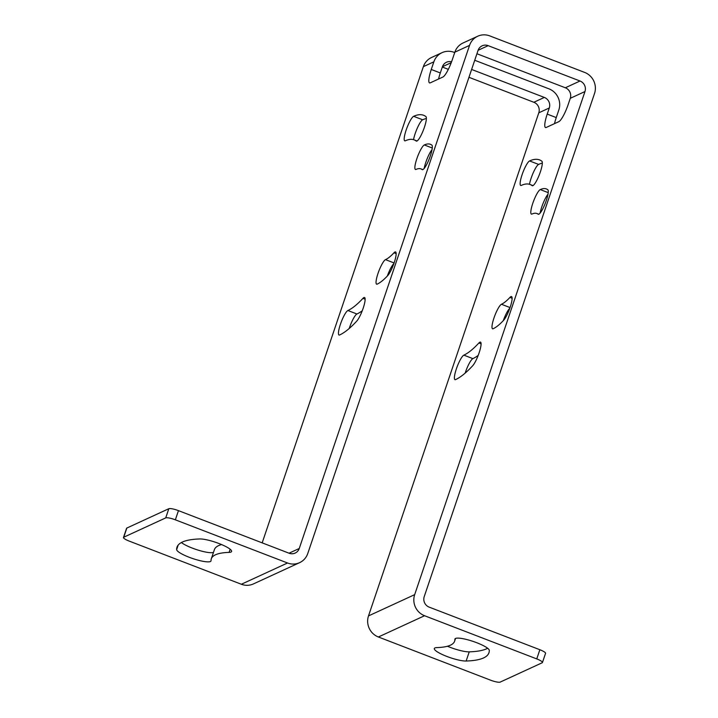 <?xml version="1.0" encoding="UTF-8"?>
<svg xmlns="http://www.w3.org/2000/svg" width="718" height="718" viewBox="0 0 718 718"><rect width="100%" height="100%" fill="white"/><g stroke="black" fill="none" stroke-linecap="round" stroke-linejoin="round"><path stroke-width="1.08" d="M471.609 69.449L544.343 97.433A8.23 7.898 -114.7 0 1 549.288 107.978L538.796 112.816L368.505 615.909A16.469 15.805 -114.7 0 0 378.386 636.992L490.565 680.17A8.23 1.624 -161.3 0 0 500.195 682.1L542.18 662.768A8.23 1.624 -161.3 0 0 542.449 662.508A8.23 1.624 -161.3 0 0 536.75 658.909L539.855 649.727L429.176 607.132A8.23 7.898 -114.7 0 1 424.23 596.595L594.522 93.493A16.469 15.805 65.3 0 0 584.64 72.41L489.775 35.9A16.469 15.805 65.3 0 0 477.712 36.232A16.469 15.805 65.3 0 0 469.545 45.396L299.253 548.489A8.23 7.898 -114.7 0 1 289.139 553.237L178.459 510.642L175.354 519.823A8.23 1.624 -161.3 0 0 165.723 517.893L123.747 537.217A8.23 1.624 -161.3 0 0 123.478 537.477A8.23 1.624 -161.3 0 0 129.177 541.085L241.356 584.255L287.541 562.993A16.469 15.805 65.3 0 0 299.603 562.661A16.469 15.805 65.3 0 0 307.771 553.497L478.062 50.404A8.23 7.898 -114.7 0 1 488.177 45.656L478.098 50.296M536.75 658.909L424.562 615.73A16.469 15.805 65.3 0 1 414.681 594.648L584.973 91.545L570.28 98.312L568.207 104.433A16.469 3.294 -69 0 1 558.837 121.656L546.236 127.454A16.469 3.294 -69 0 1 545.5 127.535A16.469 3.294 -69 0 1 547.215 114.099L549.288 107.978M488.177 45.656L580.027 81.008A8.23 7.898 -114.7 0 1 584.973 91.545M287.541 562.993L175.354 519.823M262.178 542.862L423.36 66.657A16.469 15.805 -114.7 0 1 431.536 57.503L442.028 52.665A16.469 15.805 65.3 0 0 433.86 61.829L431.267 69.475A16.469 3.294 -69 0 0 429.552 82.911A16.469 3.294 -69 0 0 430.288 82.83L442.889 77.032A16.469 3.294 -69 0 0 452.259 59.809L454.853 52.163L469.545 45.396M454.709 52.567L454.09 52.333A16.469 15.805 65.3 0 0 442.028 52.665M477.712 36.232L463.02 42.999A16.469 15.805 65.3 0 0 454.853 52.163M438.554 79.025A16.469 3.294 -69 0 1 440.305 72.949L442.378 66.837A8.23 7.898 -114.7 0 1 451.559 61.793M474.715 60.267L548.956 88.844A16.469 15.805 65.3 0 1 558.837 109.926L556.253 117.572A16.469 3.294 -69 0 0 554.502 123.649M478.888 342.989A195.951 39.158 -69 0 1 463.855 355.141A13.175 2.63 -69 0 0 456.792 367.679A13.175 2.63 -69 0 0 454.988 379.669A13.175 2.63 -69 0 0 455.571 379.607A222.302 44.426 -69 0 0 472.623 365.821A13.175 2.63 -69 0 0 479.229 352.493A13.175 2.63 -69 0 0 480.486 342.109A13.175 2.63 -69 0 0 478.888 342.989L481.087 343.832M547.825 189.749A136.671 27.311 -69 0 0 546.398 188.951A136.671 27.311 -69 0 0 540.268 189.579A13.175 2.63 -69 0 0 533.205 202.117A13.175 2.63 -69 0 0 531.401 214.108A13.175 2.63 -69 0 0 531.993 214.045A110.33 22.052 -69 0 1 536.938 213.533A110.33 22.052 -69 0 1 538.087 214.188A13.175 2.63 -69 0 0 538.222 214.26A13.175 2.63 -69 0 0 545.276 203.284A13.175 2.63 -69 0 0 547.825 189.749M509.915 297.423A110.33 22.052 -69 0 1 501.451 304.27A13.175 2.63 -69 0 0 494.388 316.8A13.175 2.63 -69 0 0 492.584 328.799A13.175 2.63 -69 0 0 493.167 328.736A136.671 27.311 -69 0 0 503.65 320.255A13.175 2.63 -69 0 0 510.265 306.936A13.175 2.63 -69 0 0 511.512 296.543A13.175 2.63 -69 0 0 509.915 297.423L512.114 298.275M532.137 185.648A13.175 2.63 -69 0 0 532.28 185.729A13.175 2.63 -69 0 0 539.326 174.743A13.175 2.63 -69 0 0 541.875 161.218A222.302 44.426 -69 0 0 539.559 159.908A222.302 44.426 -69 0 0 529.588 160.94A13.175 2.63 -69 0 0 522.524 173.478A13.175 2.63 -69 0 0 520.721 185.468A13.175 2.63 -69 0 0 521.313 185.406A195.951 39.158 -69 0 1 530.099 184.499A195.951 39.158 -69 0 1 532.137 185.648L532.433 185.765M416.198 141.024A13.175 2.63 -69 0 0 416.332 141.105A13.175 2.63 -69 0 0 423.378 130.12A13.175 2.63 -69 0 0 425.936 116.594A222.302 44.426 -69 0 0 423.611 115.284A222.302 44.426 -69 0 0 413.64 116.316A13.175 2.63 -69 0 0 406.576 128.854A13.175 2.63 -69 0 0 404.772 140.845A13.175 2.63 -69 0 0 405.365 140.782A195.951 39.158 -69 0 1 414.151 139.875A195.951 39.158 -69 0 1 416.198 141.024L416.485 141.141M542.341 163.112A222.302 44.426 -69 0 0 538.626 164.413A13.175 2.63 -69 0 0 533.6 171.979A13.175 2.63 -69 0 0 529.471 184.284M426.393 118.488A222.302 44.426 -69 0 0 422.678 119.789A13.175 2.63 -69 0 0 417.652 127.355A13.175 2.63 -69 0 0 413.523 139.66M463.855 355.141L472.893 358.623A13.175 2.63 -69 0 0 465.156 373.109M472.893 358.623A195.951 39.158 -69 0 0 478.188 355.41M547.987 194.228A13.175 2.63 -69 0 0 540.133 213.04M509.825 308.219A13.175 2.63 -69 0 0 503.291 320.641M347.907 310.517A195.951 39.158 -69 0 0 362.94 298.365A13.175 2.63 -69 0 1 364.538 297.485A13.175 2.63 -69 0 1 363.29 307.869A13.175 2.63 -69 0 1 356.675 321.197A222.302 44.426 -69 0 1 339.632 334.983A13.175 2.63 -69 0 1 339.04 335.046A13.175 2.63 -69 0 1 340.844 323.055A13.175 2.63 -69 0 1 347.907 310.517L356.945 313.999A13.175 2.63 -69 0 0 349.208 328.485M356.945 313.999A195.951 39.158 -69 0 0 362.24 310.786M432.048 149.604A13.175 2.63 -69 0 0 424.185 168.416M393.877 263.596A13.175 2.63 -69 0 0 387.343 276.017M431.877 145.126A136.671 27.311 -69 0 0 430.459 144.327A136.671 27.311 -69 0 0 424.329 144.955A13.175 2.63 -69 0 0 417.266 157.493A13.175 2.63 -69 0 0 415.453 169.484A13.175 2.63 -69 0 0 416.045 169.421A110.33 22.052 -69 0 1 420.99 168.909A110.33 22.052 -69 0 1 422.139 169.565A13.175 2.63 -69 0 0 422.283 169.645A13.175 2.63 -69 0 0 429.328 158.66A13.175 2.63 -69 0 0 431.877 145.126M393.967 252.799A110.33 22.052 -69 0 1 385.503 259.647A13.175 2.63 -69 0 0 378.44 272.185A13.175 2.63 -69 0 0 376.636 284.175A13.175 2.63 -69 0 0 377.228 284.113A136.671 27.311 -69 0 0 387.702 275.631A13.175 2.63 -69 0 0 394.317 262.312A13.175 2.63 -69 0 0 395.564 251.928A13.175 2.63 -69 0 0 393.967 252.799L396.165 253.651M580.027 81.008L565.335 87.775L476.931 53.742M565.335 87.775A8.23 7.898 -114.7 0 1 570.28 98.312M299.603 562.661L253.418 583.922A16.469 15.805 -114.7 0 1 241.356 584.255M538.796 112.816A8.23 7.898 65.3 0 0 533.851 102.27L468.953 77.293M448.328 69.35L442.306 67.034M123.478 537.477L126.583 528.304A8.23 1.624 18.7 0 1 126.853 528.044L168.829 508.712A8.23 1.624 18.7 0 1 178.459 510.642M221.575 544.567A128.441 25.309 -161.3 0 0 214.404 549.638L211.298 558.81A128.441 25.309 -161.3 0 0 211.038 560.695A18.112 3.572 -161.3 0 1 210.993 560.964A18.112 3.572 -161.3 0 1 193.33 558.748A18.112 3.572 -161.3 0 1 176.646 549.62A164.664 32.454 -161.3 0 1 176.987 547.197A164.664 32.454 -161.3 0 1 199.783 538.958A18.112 3.572 -161.3 0 1 219.663 543.786A18.112 3.572 -161.3 0 1 231.591 551.478A18.112 3.572 -161.3 0 1 229.087 552.384A128.441 25.309 -161.3 0 0 211.298 558.81M181.385 542.539A18.112 3.572 -161.3 0 0 198.339 550.185A18.112 3.572 -161.3 0 0 213.479 552.366M455.059 638.787L454.889 639.289A18.112 3.572 18.7 0 1 454.925 639.02A18.112 3.572 18.7 0 1 472.597 641.237A18.112 3.572 18.7 0 1 489.281 650.373A164.664 32.454 18.7 0 1 488.94 652.788A164.664 32.454 18.7 0 1 466.135 661.027A18.112 3.572 18.7 0 1 446.264 656.207A18.112 3.572 18.7 0 1 434.327 648.507A18.112 3.572 18.7 0 1 436.84 647.6A128.441 25.309 18.7 0 0 454.62 641.174L455.544 638.446M454.889 639.289A128.441 25.309 18.7 0 1 454.62 641.174M487.648 648.273A164.664 32.454 18.7 0 1 469.24 651.854A18.112 3.572 18.7 0 1 447.449 646.245M539.855 649.727A8.23 1.624 18.7 0 1 545.554 653.335L542.449 662.508M423.36 66.657L433.86 61.829M440.305 72.949L431.267 69.475M556.253 117.572L547.215 114.099M368.505 615.909L414.681 594.648M529.588 160.94L538.626 164.413M413.64 116.316L422.678 119.789M362.94 298.365L365.139 299.209M540.268 189.579L548.22 192.639M424.329 144.955L432.272 148.016M299.253 548.489L289.031 553.201M501.451 304.27L510.049 307.573M385.503 259.647L394.101 262.95M178.181 545.07L176.646 549.62M230.155 549.234L229.087 552.384M123.747 537.217L126.853 528.044M168.829 508.712L165.723 517.893M451.236 62.663L442.414 66.729M544.343 97.433L533.851 102.27M378.386 636.992L424.562 615.73M469.24 651.854L466.135 661.027M532.989 185.612L530.099 184.499M417.041 140.988L414.151 139.875M538.751 214.233L536.938 213.533M422.803 169.61L420.99 168.909"/></g></svg>

